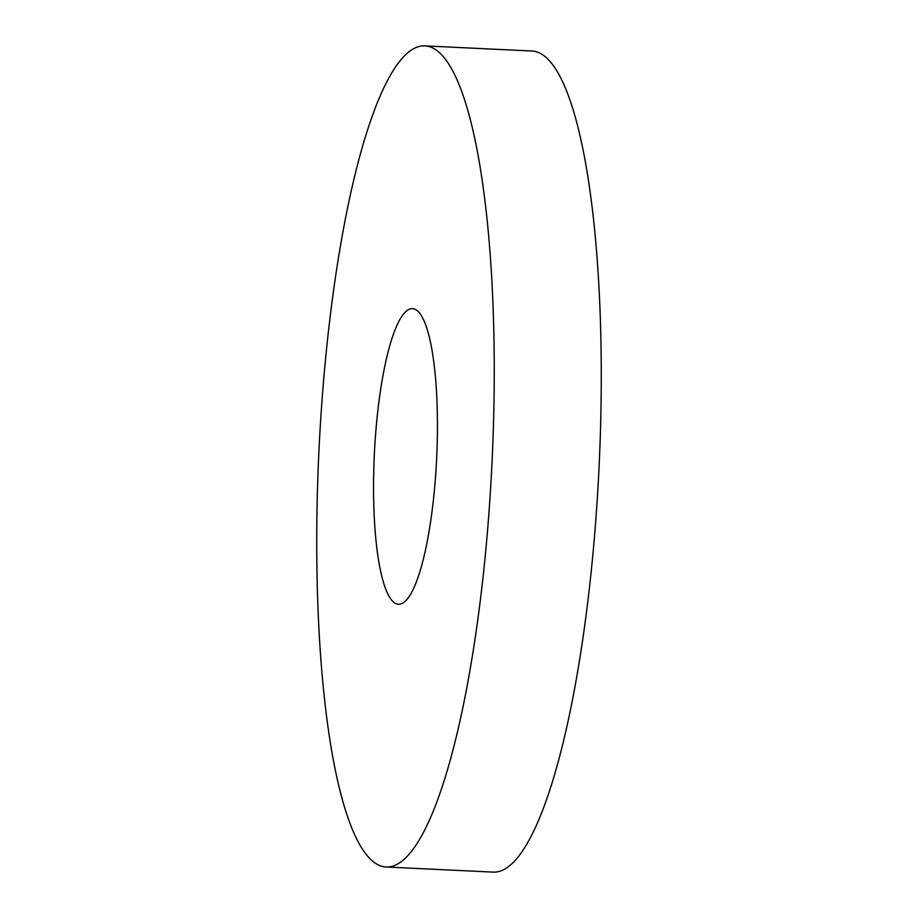 <?xml version="1.0" encoding="UTF-8"?>
<svg xmlns="http://www.w3.org/2000/svg" width="918" height="918" viewBox="0 0 918 918"><rect width="100%" height="100%" fill="white"/><g stroke="black" fill="none" stroke-linecap="round" stroke-linejoin="round"><path stroke-width="1.38" d="M437.37 435.671A147.959 31.201 -87.3 0 0 412.561 308.643A147.959 31.201 -87.3 0 0 373.615 477.211A147.959 31.201 -87.3 0 0 398.423 604.239A147.959 31.201 -87.3 0 0 437.37 435.671M316.939 514.137A411.012 86.682 -87.3 0 0 385.858 866.982A411.012 86.682 -87.3 0 0 494.045 398.745A411.012 86.682 -87.3 0 0 425.137 45.9A411.012 86.682 -87.3 0 0 316.939 514.137M385.858 866.982L492.863 872.1A411.012 86.682 -87.3 0 0 601.06 403.863A411.012 86.682 -87.3 0 0 532.142 51.018L425.137 45.9"/></g></svg>
